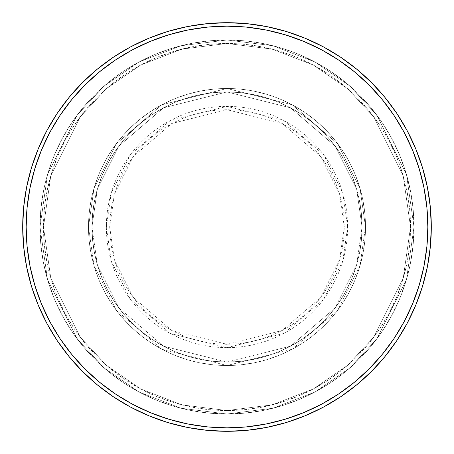 <?xml version="1.0" encoding="UTF-8"?>
<svg xmlns="http://www.w3.org/2000/svg" width="454" height="454" viewBox="0 0 454 454"><rect width="100%" height="100%" fill="white"/><g stroke="black" fill="none" stroke-linecap="round" stroke-linejoin="round"><path stroke-width="0.34" stroke-dasharray="2.27 1.7" d="M344.297 227L339.603 194.159L320.836 156.624L282.195 123.505L227 109.703L171.805 123.505L133.164 156.624L114.397 194.159L109.703 227L106.361 227L111.185 193.222L130.491 154.615L170.227 120.554L227 106.361L283.773 120.554L323.509 154.615L342.815 193.222L347.639 227L344.297 227L343.729 215.502L342.044 204.118L339.246 192.95L335.364 182.111L330.444 171.708L324.525 161.834L317.669 152.589L309.94 144.06L301.411 136.331L292.166 129.475L282.292 123.556L271.889 118.636L261.05 114.754L249.882 111.956L238.498 110.271L227 109.703L215.502 110.271L204.118 111.956L192.95 114.754L182.111 118.636L171.708 123.556L161.834 129.475L152.589 136.331L144.06 144.06L136.331 152.589L129.475 161.834L123.556 171.708L118.636 182.111L114.754 192.95L111.956 204.118L110.271 215.502L109.703 227L110.271 238.498L111.956 249.882L114.754 261.05L118.636 271.889L123.556 282.292L129.475 292.166L136.331 301.411L144.06 309.94L152.589 317.669L161.834 324.525L171.708 330.444L182.111 335.364L192.95 339.246L204.118 342.044L215.502 343.729L227 344.297L238.498 343.729L249.882 342.044L261.05 339.246L271.889 335.364L282.292 330.444L292.166 324.525L301.411 317.669L309.94 309.94L317.669 301.411L324.525 292.166L330.444 282.292L335.364 271.889L339.246 261.05L342.044 249.882L343.729 238.498L344.297 227L347.639 227A120.639 120.639 0 0 0 227 106.361A120.639 120.639 0 0 0 106.361 227L88.49 227L94.029 265.783L116.196 310.105L161.817 349.211L227 365.51L292.183 349.211L337.804 310.105L359.971 265.783L365.51 227L362.048 227L356.645 264.813L335.035 308.028L290.549 346.158L227 362.048L163.451 346.158L118.965 308.028L97.355 264.813L91.952 227L88.49 227L91.952 227L97.355 264.813L118.965 308.028L163.451 346.158L227 362.048L290.549 346.158L335.035 308.028L356.645 264.813L362.048 227L365.51 227L359.971 265.783L337.804 310.105L292.183 349.211L227 365.51L161.817 349.211L116.196 310.105L94.029 265.783L88.49 227L94.029 265.783L116.196 310.105L161.817 349.211L227 365.51L292.183 349.211L337.804 310.105L359.971 265.783L365.51 227L362.048 227L356.645 264.813L335.035 308.028L290.549 346.158L227 362.048L163.451 346.158L118.965 308.028L97.355 264.813L91.952 227L88.49 227L91.952 227L97.355 264.813L118.965 308.028L163.451 346.158L227 362.048L290.549 346.158L335.035 308.028L356.645 264.813L362.048 227L365.51 227L359.971 265.783L337.804 310.105L292.183 349.211L227 365.51L161.817 349.211L116.196 310.105L94.029 265.783L88.49 227L94.029 265.783L116.196 310.105L161.817 349.211L227 365.51L292.183 349.211L337.804 310.105L359.971 265.783L365.51 227L362.048 227L356.645 264.813L335.035 308.028L290.549 346.158L227 362.048L163.451 346.158L118.965 308.028L97.355 264.813L91.952 227L88.49 227L91.952 227L97.355 264.813L118.965 308.028L163.451 346.158L227 362.048L290.549 346.158L335.035 308.028L356.645 264.813L362.048 227L365.51 227L359.971 265.783L337.804 310.105L292.183 349.211L227 365.51L161.817 349.211L116.196 310.105L94.029 265.783L88.49 227A138.51 138.51 0 0 1 227 88.49A138.51 138.51 0 0 1 365.51 227A138.51 138.51 0 0 0 227 88.49A138.51 138.51 0 0 0 88.49 227A138.51 138.51 0 0 1 227 88.49A138.51 138.51 0 0 1 365.51 227A138.51 138.51 0 0 0 227 88.49A138.51 138.51 0 0 0 88.49 227A138.51 138.51 0 0 1 227 88.49A138.51 138.51 0 0 1 365.51 227L347.639 227L365.51 227A138.51 138.51 0 0 0 227 88.49A138.51 138.51 0 0 0 88.49 227A138.51 138.51 0 0 1 227 88.49A138.51 138.51 0 0 1 365.51 227A138.51 138.51 0 0 0 227 88.49A138.51 138.51 0 0 0 88.49 227A138.51 138.51 0 0 1 227 88.49A138.51 138.51 0 0 1 365.51 227A138.51 138.51 0 0 1 227 365.51A138.51 138.51 0 0 1 88.49 227A138.51 138.51 0 0 0 227 365.51A138.51 138.51 0 0 0 365.51 227A138.51 138.51 0 0 1 227 365.51A138.51 138.51 0 0 1 88.49 227A138.51 138.51 0 0 0 227 365.51A138.51 138.51 0 0 0 365.51 227A138.51 138.51 0 0 1 227 365.51A138.51 138.51 0 0 1 88.49 227L106.361 227A120.639 120.639 0 0 0 227 347.639A120.639 120.639 0 0 0 347.639 227L342.815 260.778L323.509 299.385L283.773 333.446L227 347.639L170.227 333.446L130.491 299.385L111.185 260.778L106.361 227L109.703 227L114.397 259.841L133.164 297.376L171.805 330.495L227 344.297L282.195 330.495L320.836 297.376L339.603 259.841L344.297 227M413.986 227L410.524 227A183.524 183.524 0 0 0 227 43.476A183.524 183.524 0 0 0 43.476 227L40.014 227A186.986 186.986 0 0 1 227 40.014A186.986 186.986 0 0 1 413.986 227L410.524 227L403.18 278.387L373.818 337.112L347.673 365.271L313.362 388.93L272.173 404.877L227 410.524L181.827 404.877L140.638 388.93L106.327 365.271L80.182 337.112L50.82 278.387L43.476 227L40.014 227L47.494 279.358L77.413 339.189L104.051 367.882L139.009 391.989L180.97 408.231L227 413.986L273.03 408.231L314.991 391.989L349.949 367.882L376.587 339.189L406.506 279.358L413.986 227L406.506 279.358L376.587 339.189L349.949 367.882L314.991 391.989L273.03 408.231L227 413.986L180.97 408.231L139.009 391.989L104.051 367.882L77.413 339.189L47.494 279.358L40.014 227L43.476 227L50.82 278.387L80.182 337.112L106.327 365.271L140.638 388.93L181.827 404.877L227 410.524L272.173 404.877L313.362 388.93L347.673 365.271L373.818 337.112L403.18 278.387L410.524 227L413.986 227A186.986 186.986 0 0 0 227 40.014A186.986 186.986 0 0 0 40.014 227A186.986 186.986 0 0 1 227 40.014A186.986 186.986 0 0 1 413.986 227L413.083 208.67L410.393 190.521L405.933 172.719L399.753 155.444L391.91 138.856L382.472 123.113L371.542 108.375L359.222 94.778L345.625 82.458L330.887 71.528L315.144 62.09L298.556 54.247L281.281 48.067L263.479 43.607L245.33 40.917L227 40.014L208.67 40.917L190.521 43.607L172.719 48.067L155.444 54.247L138.856 62.09L123.113 71.528L108.375 82.458L94.778 94.778L82.458 108.375L71.528 123.113L62.09 138.856L54.247 155.444L48.067 172.719L43.607 190.521L40.917 208.67L40.014 227L40.917 245.33L43.607 263.479L48.067 281.281L54.247 298.556L62.09 315.144L71.528 330.887L82.458 345.625L94.778 359.222L108.375 371.542L123.113 382.472L138.856 391.91L155.444 399.753L172.719 405.933L190.521 410.393L208.67 413.083L227 413.986L245.33 413.083L263.479 410.393L281.281 405.933L298.556 399.753L315.144 391.91L330.887 382.472L345.625 371.542L359.222 359.222L371.542 345.625L382.472 330.887L391.91 315.144L399.753 298.556L405.933 281.281L410.393 263.479L413.083 245.33L413.986 227A186.986 186.986 0 0 1 227 413.986A186.986 186.986 0 0 1 40.014 227A186.986 186.986 0 0 0 227 413.986A186.986 186.986 0 0 0 413.986 227L410.524 227L409.639 244.99L407 262.804L402.619 280.277L396.552 297.234L388.851 313.51L379.595 328.963L368.864 343.428L356.77 356.77L343.428 368.864L328.963 379.595L313.51 388.851L297.234 396.552L280.277 402.619L262.804 407L244.99 409.639L227 410.524L209.01 409.639L191.196 407L173.723 402.619L156.766 396.552L140.49 388.851L125.037 379.595L110.572 368.864L97.23 356.77L85.136 343.428L74.405 328.963L65.149 313.51L57.448 297.234L51.381 280.277L47 262.804L44.361 244.99L43.476 227L44.361 209.01L47 191.196L51.381 173.723L57.448 156.766L65.149 140.49L74.405 125.037L85.136 110.572L97.23 97.23L110.572 85.136L125.037 74.405L140.49 65.149L156.766 57.448L173.723 51.381L191.196 47L209.01 44.361L227 43.476L244.99 44.361L262.804 47L280.277 51.381L297.234 57.448L313.51 65.149L328.963 74.405L343.428 85.136L356.77 97.23L368.864 110.572L379.595 125.037L388.851 140.49L396.552 156.766L402.619 173.723L407 191.196L409.639 209.01L410.524 227L403.18 175.613L373.818 116.888L347.673 88.729L313.362 65.07L272.173 49.123L227 43.476L181.827 49.123L140.638 65.07L106.327 88.729L80.182 116.888L50.82 175.613L43.476 227L40.014 227L47.494 174.642L77.413 114.811L104.051 86.118L139.009 62.011L180.97 45.769L227 40.014L273.03 45.769L314.991 62.011L349.949 86.118L376.587 114.811L406.506 174.642L413.986 227L406.506 174.642L376.587 114.811L349.949 86.118L314.991 62.011L273.03 45.769L227 40.014L180.97 45.769L139.009 62.011L104.051 86.118L77.413 114.811L47.494 174.642L40.014 227L43.476 227L50.82 175.613L80.182 116.888L106.327 88.729L140.638 65.07L181.827 49.123L227 43.476L272.173 49.123L313.362 65.07L347.673 88.729L373.818 116.888L403.18 175.613L410.524 227L413.986 227A186.986 186.986 0 0 1 227 413.986A186.986 186.986 0 0 1 40.014 227L43.476 227A183.524 183.524 0 0 0 227 410.524A183.524 183.524 0 0 0 410.524 227L413.986 227M91.952 227A135.048 135.048 0 0 1 227 91.952A135.048 135.048 0 0 1 362.048 227A135.048 135.048 0 0 0 227 91.952A135.048 135.048 0 0 0 91.952 227L92.605 240.234L94.551 253.343L97.769 266.203L102.235 278.682L107.899 290.662L114.714 302.029L122.608 312.67L131.507 322.493L141.33 331.392L151.971 339.286L163.338 346.101L175.318 351.765L187.797 356.231L200.657 359.449L213.766 361.395L227 362.048L240.234 361.395L253.343 359.449L266.203 356.231L278.682 351.765L290.662 346.101L302.029 339.286L312.67 331.392L322.493 322.493L331.392 312.67L339.286 302.029L346.101 290.662L351.765 278.682L356.231 266.203L359.449 253.343L361.395 240.234L362.048 227L361.395 213.766L359.449 200.657L356.231 187.797L351.765 175.318L346.101 163.338L339.286 151.971L331.392 141.33L322.493 131.507L312.67 122.608L302.029 114.714L290.662 107.899L278.682 102.235L266.203 97.769L253.343 94.551L240.234 92.605L227 91.952L213.766 92.605L200.657 94.551L187.797 97.769L175.318 102.235L163.338 107.899L151.971 114.714L141.33 122.608L131.507 131.507L122.608 141.33L114.714 151.971L107.899 163.338L102.235 175.318L97.769 187.797L94.551 200.657L92.605 213.766L91.952 227A135.048 135.048 0 0 0 227 362.048A135.048 135.048 0 0 0 362.048 227A135.048 135.048 0 0 1 227 362.048A135.048 135.048 0 0 1 91.952 227L92.605 213.766L94.551 200.657L97.769 187.797L102.235 175.318L107.899 163.338L114.714 151.971L122.608 141.33L131.507 131.507L141.33 122.608L151.971 114.714L163.338 107.899L175.318 102.235L187.797 97.769L200.657 94.551L213.766 92.605L227 91.952L240.234 92.605L253.343 94.551L266.203 97.769L278.682 102.235L290.662 107.899L302.029 114.714L312.67 122.608L322.493 131.507L331.392 141.33L339.286 151.971L346.101 163.338L351.765 175.318L356.231 187.797L359.449 200.657L361.395 213.766L362.048 227L361.395 240.234L359.449 253.343L356.231 266.203L351.765 278.682L346.101 290.662L339.286 302.029L331.392 312.67L322.493 322.493L312.67 331.392L302.029 339.286L290.662 346.101L278.682 351.765L266.203 356.231L253.343 359.449L240.234 361.395L227 362.048L213.766 361.395L200.657 359.449L187.797 356.231L175.318 351.765L163.338 346.101L151.971 339.286L141.33 331.392L131.507 322.493L122.608 312.67L114.714 302.029L107.899 290.662L102.235 278.682L97.769 266.203L94.551 253.343L92.605 240.234L91.952 227L88.49 227L89.16 240.575L91.152 254.024L94.455 267.207L99.034 280.005L104.846 292.291L111.837 303.953L119.93 314.866L129.061 324.939L139.134 334.07L150.047 342.163L161.709 349.154L173.996 354.966L186.793 359.545L199.976 362.848L213.425 364.84L227 365.51L240.575 364.84L254.024 362.848L267.207 359.545L280.005 354.966L292.291 349.154L303.953 342.163L314.866 334.07L324.939 324.939L334.07 314.866L342.163 303.953L349.154 292.291L354.966 280.005L359.545 267.207L362.848 254.024L364.84 240.575L365.51 227L364.84 213.425L362.848 199.976L359.545 186.793L354.966 173.996L349.154 161.709L342.163 150.047L334.07 139.134L324.939 129.061L314.866 119.93L303.953 111.837L292.291 104.846L280.005 99.034L267.207 94.455L254.024 91.152L240.575 89.16L227 88.49L213.425 89.16L199.976 91.152L186.793 94.455L173.996 99.034L161.709 104.846L150.047 111.837L139.134 119.93L129.061 129.061L119.93 139.134L111.837 150.047L104.846 161.709L99.034 173.996L94.455 186.793L91.152 199.976L89.16 213.425L88.49 227A138.51 138.51 0 0 0 227 365.51A138.51 138.51 0 0 0 365.51 227A138.51 138.51 0 0 1 227 365.51A138.51 138.51 0 0 1 88.49 227A138.51 138.51 0 0 0 227 365.51A138.51 138.51 0 0 0 365.51 227A138.51 138.51 0 0 1 227 365.51A138.51 138.51 0 0 1 88.49 227L94.029 188.217L116.196 143.895L161.817 104.789L227 88.49L292.183 104.789L337.804 143.895L359.971 188.217L365.51 227L362.048 227L356.645 189.187L335.035 145.972L290.549 107.842L227 91.952L163.451 107.842L118.965 145.972L97.355 189.187L91.952 227L97.355 189.187L118.965 145.972L163.451 107.842L227 91.952L290.549 107.842L335.035 145.972L356.645 189.187L362.048 227L365.51 227L359.971 188.217L337.804 143.895L292.183 104.789L227 88.49L161.817 104.789L116.196 143.895L94.029 188.217L88.49 227L91.952 227L88.49 227L94.029 188.217L116.196 143.895L161.817 104.789L227 88.49L292.183 104.789L337.804 143.895L359.971 188.217L365.51 227L362.048 227L356.645 189.187L335.035 145.972L290.549 107.842L227 91.952L163.451 107.842L118.965 145.972L97.355 189.187L91.952 227L97.355 189.187L118.965 145.972L163.451 107.842L227 91.952L290.549 107.842L335.035 145.972L356.645 189.187L362.048 227L365.51 227L359.971 188.217L337.804 143.895L292.183 104.789L227 88.49L161.817 104.789L116.196 143.895L94.029 188.217L88.49 227L91.952 227L88.49 227L94.029 188.217L116.196 143.895L161.817 104.789L227 88.49L292.183 104.789L337.804 143.895L359.971 188.217L365.51 227L362.048 227L356.645 189.187L335.035 145.972L290.549 107.842L227 91.952L163.451 107.842L118.965 145.972L97.355 189.187L91.952 227L97.355 189.187L118.965 145.972L163.451 107.842L227 91.952L290.549 107.842L335.035 145.972L356.645 189.187L362.048 227L365.51 227L359.971 188.217L337.804 143.895L292.183 104.789L227 88.49L161.817 104.789L116.196 143.895L94.029 188.217L88.49 227L91.952 227M431.3 227A204.3 204.3 0 0 0 227 22.7A204.3 204.3 0 0 0 22.7 227A204.3 204.3 0 0 0 227 431.3A204.3 204.3 0 0 0 431.3 227"/><path stroke-width="0.68" d="M22.7 227L26.162 227A200.838 200.838 0 0 1 227 26.162A200.838 200.838 0 0 1 427.838 227L431.3 227A204.3 204.3 0 0 0 227 22.7A204.3 204.3 0 0 0 22.7 227A204.3 204.3 0 0 1 227 22.7A204.3 204.3 0 0 1 431.3 227A204.3 204.3 0 0 1 227 431.3A204.3 204.3 0 0 1 22.7 227L23.682 206.973L26.627 187.144L31.496 167.696L38.25 148.816L46.824 130.695L57.13 113.494L69.076 97.394L82.537 82.537L97.394 69.076L113.494 57.13L130.695 46.824L148.816 38.25L167.696 31.496L187.144 26.627L206.973 23.682L227 22.7L247.027 23.682L266.856 26.627L286.304 31.496L305.184 38.25L323.305 46.824L340.506 57.13L356.606 69.076L371.463 82.537L384.924 97.394L396.87 113.494L407.176 130.695L415.75 148.816L422.504 167.696L427.373 187.144L430.318 206.973L431.3 227L430.318 247.027L427.373 266.856L422.504 286.304L415.75 305.184L407.176 323.305L396.87 340.506L384.924 356.606L371.463 371.463L356.606 384.924L340.506 396.87L323.305 407.176L305.184 415.75L286.304 422.504L266.856 427.373L247.027 430.318L227 431.3L206.973 430.318L187.144 427.373L167.696 422.504L148.816 415.75L130.695 407.176L113.494 396.87L97.394 384.924L82.537 371.463L69.076 356.606L57.13 340.506L46.824 323.305L38.25 305.184L31.496 286.304L26.627 266.856L23.682 247.027L22.7 227A204.3 204.3 0 0 0 227 431.3A204.3 204.3 0 0 0 431.3 227L427.838 227L426.868 207.313L423.979 187.82L419.19 168.701L412.55 150.143L404.122 132.324L393.993 115.418L382.251 99.591L369.011 84.989L354.409 71.749L338.582 60.007L321.676 49.878L303.857 41.45L285.299 34.81L266.18 30.021L246.687 27.132L227 26.162L207.313 27.132L187.82 30.021L168.701 34.81L150.143 41.45L132.324 49.878L115.418 60.007L99.591 71.749L84.989 84.989L71.749 99.591L60.007 115.418L49.878 132.324L41.45 150.143L34.81 168.701L30.021 187.82L27.132 207.313L26.162 227L27.132 246.687L30.021 266.18L34.81 285.299L41.45 303.857L49.878 321.676L60.007 338.582L71.749 354.409L84.989 369.011L99.591 382.251L115.418 393.993L132.324 404.122L150.143 412.55L168.701 419.19L187.82 423.979L207.313 426.868L227 427.838L246.687 426.868L266.18 423.979L285.299 419.19L303.857 412.55L321.676 404.122L338.582 393.993L354.409 382.251L369.011 369.011L382.251 354.409L393.993 338.582L404.122 321.676L412.55 303.857L419.19 285.299L423.979 266.18L426.868 246.687L427.838 227A200.838 200.838 0 0 1 227 427.838A200.838 200.838 0 0 1 26.162 227L22.7 227"/></g></svg>
